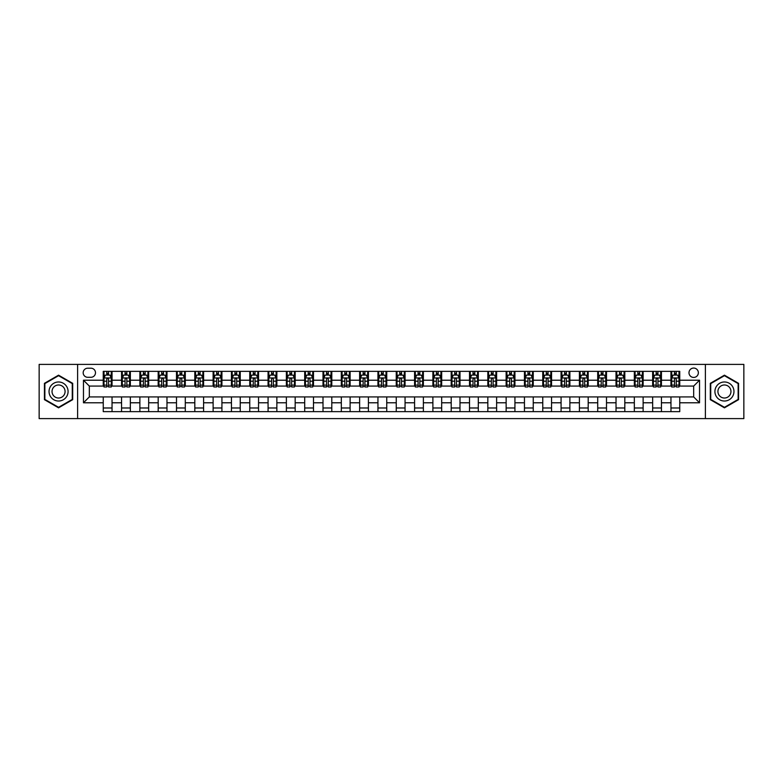 <?xml version="1.0" encoding="UTF-8"?>
<svg xmlns="http://www.w3.org/2000/svg" width="783" height="783" viewBox="0 0 783 783"><rect width="100%" height="100%" fill="white"/><g stroke="black" fill="none" stroke-linecap="round" stroke-linejoin="round"><path stroke-width="1.17" d="M693.669 368.059A4.688 4.688 0 0 0 688.981 372.747A4.688 4.688 0 0 0 693.669 377.435A4.688 4.688 0 0 0 698.358 372.747A4.688 4.688 0 0 0 693.669 368.059M705.395 418.602L743.85 418.602L743.85 364.398L705.395 364.398L705.395 418.602L77.605 418.602L77.605 364.398L39.15 364.398L39.15 418.602L77.605 418.602M87.716 377.289L90.936 377.289A4.541 4.541 0 0 0 95.487 372.747A4.541 4.541 0 0 0 90.936 368.206L87.716 368.206A4.541 4.541 0 0 0 83.174 372.747A4.541 4.541 0 0 0 87.716 377.289M705.395 364.398L77.605 364.398M103.248 402.785L83.468 402.785L83.468 380.215L103.248 380.215L103.248 386.078L89.331 386.078L89.331 396.922L103.248 396.922L103.248 411.643L679.752 411.643L679.752 396.922L693.669 396.922L693.669 386.078L679.752 386.078L679.752 380.215L699.532 380.215L699.532 402.785L679.752 402.785M679.752 380.215L679.752 371.357L103.248 371.357L103.248 380.215M670.962 371.357L670.962 386.078L671.697 386.078M674.476 386.078L676.238 386.078M679.018 386.078L679.752 386.078M670.962 386.078L660.705 386.078M652.65 371.357L652.65 386.078L653.384 386.078M656.164 386.078L657.926 386.078M652.65 386.078L642.393 386.078M634.338 371.357L634.338 386.078L635.072 386.078M637.851 386.078L639.613 386.078M634.338 386.078L624.08 386.078M616.025 371.357L616.025 386.078L616.759 386.078M619.539 386.078L621.301 386.078M616.025 386.078L605.768 386.078M597.713 371.357L597.713 386.078L598.437 386.078M601.227 386.078L602.979 386.078M597.713 386.078L587.456 386.078M579.4 371.357L579.4 386.078L580.125 386.078M582.914 386.078L584.666 386.078M579.4 386.078L569.143 386.078M561.078 371.357L561.078 386.078L561.812 386.078M564.602 386.078L566.354 386.078M561.078 386.078L550.831 386.078M542.766 371.357L542.766 386.078L543.5 386.078M546.289 386.078L548.041 386.078M542.766 386.078L532.509 386.078M524.453 371.357L524.453 386.078L525.187 386.078M527.967 386.078L529.729 386.078M524.453 386.078L514.196 386.078M506.141 371.357L506.141 386.078L506.875 386.078M509.655 386.078L511.416 386.078M506.141 386.078L495.884 386.078M487.829 371.357L487.829 386.078L488.563 386.078M491.342 386.078L493.104 386.078M487.829 386.078L477.571 386.078M469.516 371.357L469.516 386.078L470.25 386.078M473.03 386.078L474.792 386.078M469.516 386.078L459.259 386.078M451.204 371.357L451.204 386.078L451.938 386.078M454.717 386.078L456.479 386.078M451.204 386.078L440.946 386.078M432.891 371.357L432.891 386.078L433.625 386.078M436.405 386.078L438.167 386.078M432.891 386.078L422.634 386.078M414.579 371.357L414.579 386.078L415.303 386.078M418.093 386.078L419.845 386.078M414.579 386.078L404.322 386.078M396.257 371.357L396.257 386.078L396.991 386.078M399.78 386.078L401.532 386.078M396.257 386.078L386.009 386.078M377.944 371.357L377.944 386.078L378.678 386.078M381.468 386.078L383.22 386.078M377.944 386.078L367.697 386.078M359.632 371.357L359.632 386.078L360.366 386.078M363.155 386.078L364.907 386.078M359.632 386.078L349.375 386.078M341.319 371.357L341.319 386.078L342.054 386.078M344.833 386.078L346.595 386.078M341.319 386.078L331.062 386.078M323.007 371.357L323.007 386.078L323.741 386.078M326.521 386.078L328.283 386.078M323.007 386.078L312.75 386.078M304.695 371.357L304.695 386.078L305.429 386.078M308.208 386.078L309.97 386.078M304.695 386.078L294.437 386.078M286.382 371.357L286.382 386.078L287.116 386.078M289.896 386.078L291.658 386.078M286.382 386.078L276.125 386.078M268.07 371.357L268.07 386.078L268.804 386.078M271.584 386.078L273.345 386.078M268.07 386.078L257.813 386.078M249.757 371.357L249.757 386.078L250.491 386.078M253.271 386.078L255.033 386.078M249.757 386.078L239.5 386.078M231.445 371.357L231.445 386.078L232.169 386.078M234.959 386.078L236.711 386.078M231.445 386.078L221.188 386.078M213.123 371.357L213.123 386.078L213.857 386.078M216.646 386.078L218.398 386.078M213.123 386.078L202.875 386.078M194.81 371.357L194.81 386.078L195.544 386.078M198.334 386.078L200.086 386.078M194.81 386.078L184.563 386.078M176.498 371.357L176.498 386.078L177.232 386.078M180.021 386.078L181.773 386.078M176.498 386.078L166.241 386.078M158.186 371.357L158.186 386.078L158.92 386.078M161.699 386.078L163.461 386.078M158.186 386.078L147.928 386.078M139.873 371.357L139.873 386.078L140.607 386.078M143.387 386.078L145.149 386.078M139.873 386.078L129.616 386.078M121.561 371.357L121.561 386.078L122.295 386.078M125.074 386.078L126.836 386.078M121.561 386.078L111.303 386.078M103.248 386.078L103.982 386.078M106.762 386.078L108.524 386.078M103.248 396.922L112.038 396.922L112.038 411.643M679.752 396.922L112.038 396.922M112.038 371.357L112.038 386.078M103.248 375.018L103.982 375.018M106.762 375.018L108.524 375.018M111.303 375.018L112.038 375.018M103.248 407.982L112.038 407.982M121.561 396.922L121.561 411.643M130.35 371.357L130.35 386.078M121.561 375.018L122.295 375.018M125.074 375.018L126.836 375.018M129.616 375.018L130.35 375.018M130.35 396.922L130.35 411.643M121.561 407.982L130.35 407.982M139.873 396.922L139.873 411.643M148.662 396.922L148.662 411.643M139.873 407.982L148.662 407.982M148.662 371.357L148.662 386.078M139.873 375.018L140.607 375.018M143.387 375.018L145.149 375.018M147.928 375.018L148.662 375.018M158.186 396.922L158.186 411.643M166.975 396.922L166.975 411.643M158.186 407.982L166.975 407.982M166.975 371.357L166.975 386.078M158.186 375.018L158.92 375.018M161.699 375.018L163.461 375.018M166.241 375.018L166.975 375.018M176.498 396.922L176.498 411.643M185.287 396.922L185.287 411.643M176.498 407.982L185.287 407.982M185.287 371.357L185.287 386.078M176.498 375.018L177.232 375.018M180.021 375.018L181.773 375.018M184.563 375.018L185.287 375.018M194.81 396.922L194.81 411.643M203.6 396.922L203.6 411.643M194.81 407.982L203.6 407.982M203.6 371.357L203.6 386.078M194.81 375.018L195.544 375.018M198.334 375.018L200.086 375.018M202.875 375.018L203.6 375.018M213.123 396.922L213.123 411.643M221.922 396.922L221.922 411.643M213.123 407.982L221.922 407.982M221.922 371.357L221.922 386.078M213.123 375.018L213.857 375.018M216.646 375.018L218.398 375.018M221.188 375.018L221.922 375.018M231.445 396.922L231.445 411.643M240.234 396.922L240.234 411.643M231.445 407.982L240.234 407.982M240.234 371.357L240.234 386.078M231.445 375.018L232.169 375.018M234.959 375.018L236.711 375.018M239.5 375.018L240.234 375.018M249.757 396.922L249.757 411.643M258.547 396.922L258.547 411.643M249.757 407.982L258.547 407.982M258.547 371.357L258.547 386.078M249.757 375.018L250.491 375.018M253.271 375.018L255.033 375.018M257.813 375.018L258.547 375.018M268.07 396.922L268.07 411.643M276.859 396.922L276.859 411.643M268.07 407.982L276.859 407.982M276.859 371.357L276.859 386.078M268.07 375.018L268.804 375.018M271.584 375.018L273.345 375.018M276.125 375.018L276.859 375.018M286.382 396.922L286.382 411.643M295.171 396.922L295.171 411.643M286.382 407.982L295.171 407.982M295.171 371.357L295.171 386.078M286.382 375.018L287.116 375.018M289.896 375.018L291.658 375.018M294.437 375.018L295.171 375.018M304.695 396.922L304.695 411.643M313.484 396.922L313.484 411.643M304.695 407.982L313.484 407.982M313.484 371.357L313.484 386.078M304.695 375.018L305.429 375.018M308.208 375.018L309.97 375.018M312.75 375.018L313.484 375.018M323.007 396.922L323.007 411.643M331.796 396.922L331.796 411.643M323.007 407.982L331.796 407.982M331.796 371.357L331.796 386.078M323.007 375.018L323.741 375.018M326.521 375.018L328.283 375.018M331.062 375.018L331.796 375.018M341.319 396.922L341.319 411.643M350.109 396.922L350.109 411.643M341.319 407.982L350.109 407.982M350.109 371.357L350.109 386.078M341.319 375.018L342.054 375.018M344.833 375.018L346.595 375.018M349.375 375.018L350.109 375.018M359.632 396.922L359.632 411.643M368.421 396.922L368.421 411.643M359.632 407.982L368.421 407.982M368.421 371.357L368.421 386.078M359.632 375.018L360.366 375.018M363.155 375.018L364.907 375.018M367.697 375.018L368.421 375.018M377.944 396.922L377.944 411.643M386.743 396.922L386.743 411.643M377.944 407.982L386.743 407.982M386.743 371.357L386.743 386.078M377.944 375.018L378.678 375.018M381.468 375.018L383.22 375.018M386.009 375.018L386.743 375.018M396.257 396.922L396.257 411.643M405.056 396.922L405.056 411.643M396.257 407.982L405.056 407.982M405.056 371.357L405.056 386.078M396.257 375.018L396.991 375.018M399.78 375.018L401.532 375.018M404.322 375.018L405.056 375.018M414.579 396.922L414.579 411.643M423.368 396.922L423.368 411.643M414.579 407.982L423.368 407.982M423.368 371.357L423.368 386.078M414.579 375.018L415.303 375.018M418.093 375.018L419.845 375.018M422.634 375.018L423.368 375.018M432.891 396.922L432.891 411.643M441.681 396.922L441.681 411.643M432.891 407.982L441.681 407.982M441.681 371.357L441.681 386.078M432.891 375.018L433.625 375.018M436.405 375.018L438.167 375.018M440.946 375.018L441.681 375.018M451.204 396.922L451.204 411.643M459.993 396.922L459.993 411.643M451.204 407.982L459.993 407.982M459.993 371.357L459.993 386.078M451.204 375.018L451.938 375.018M454.717 375.018L456.479 375.018M459.259 375.018L459.993 375.018M469.516 396.922L469.516 411.643M478.305 396.922L478.305 411.643M469.516 407.982L478.305 407.982M478.305 371.357L478.305 386.078M469.516 375.018L470.25 375.018M473.03 375.018L474.792 375.018M477.571 375.018L478.305 375.018M487.829 396.922L487.829 411.643M496.618 396.922L496.618 411.643M487.829 407.982L496.618 407.982M496.618 371.357L496.618 386.078M487.829 375.018L488.563 375.018M491.342 375.018L493.104 375.018M495.884 375.018L496.618 375.018M506.141 396.922L506.141 411.643M514.93 396.922L514.93 411.643M506.141 407.982L514.93 407.982M514.93 371.357L514.93 386.078M506.141 375.018L506.875 375.018M509.655 375.018L511.416 375.018M514.196 375.018L514.93 375.018M524.453 396.922L524.453 411.643M533.243 396.922L533.243 411.643M524.453 407.982L533.243 407.982M533.243 371.357L533.243 386.078M524.453 375.018L525.187 375.018M527.967 375.018L529.729 375.018M532.509 375.018L533.243 375.018M542.766 396.922L542.766 411.643M551.555 396.922L551.555 411.643M542.766 407.982L551.555 407.982M551.555 371.357L551.555 386.078M542.766 375.018L543.5 375.018M546.289 375.018L548.041 375.018M550.831 375.018L551.555 375.018M561.078 396.922L561.078 411.643M569.877 396.922L569.877 411.643M561.078 407.982L569.877 407.982M569.877 371.357L569.877 386.078M561.078 375.018L561.812 375.018M564.602 375.018L566.354 375.018M569.143 375.018L569.877 375.018M579.4 396.922L579.4 411.643M588.19 396.922L588.19 411.643M579.4 407.982L588.19 407.982M588.19 371.357L588.19 386.078M579.4 375.018L580.125 375.018M582.914 375.018L584.666 375.018M587.456 375.018L588.19 375.018M597.713 396.922L597.713 411.643M606.502 396.922L606.502 411.643M597.713 407.982L606.502 407.982M606.502 371.357L606.502 386.078M597.713 375.018L598.437 375.018M601.227 375.018L602.979 375.018M605.768 375.018L606.502 375.018M616.025 396.922L616.025 411.643M624.814 396.922L624.814 411.643M616.025 407.982L624.814 407.982M624.814 371.357L624.814 386.078M616.025 375.018L616.759 375.018M619.539 375.018L621.301 375.018M624.08 375.018L624.814 375.018M634.338 396.922L634.338 411.643M643.127 396.922L643.127 411.643M634.338 407.982L643.127 407.982M643.127 371.357L643.127 386.078M634.338 375.018L635.072 375.018M637.851 375.018L639.613 375.018M642.393 375.018L643.127 375.018M652.65 396.922L652.65 411.643M661.439 396.922L661.439 411.643M652.65 407.982L661.439 407.982M661.439 371.357L661.439 386.078M652.65 375.018L653.384 375.018M656.164 375.018L657.926 375.018M660.705 375.018L661.439 375.018M670.962 396.922L670.962 411.643M670.962 407.982L679.752 407.982M670.962 375.018L671.697 375.018M674.476 375.018L676.238 375.018M679.018 375.018L679.752 375.018M89.331 386.078L83.468 380.215M89.331 396.922L83.468 402.785M699.532 380.215L693.669 386.078M699.532 402.785L693.669 396.922M58.559 407.826L72.702 399.663L72.702 383.337L58.559 375.174L44.425 383.337L44.425 399.663L58.559 407.826M738.575 383.337L724.441 375.174L710.298 383.337L710.298 399.663L724.441 407.826L738.575 399.663L738.575 383.337M108.524 373.256L106.762 373.256M111.303 385.119L108.524 385.119L108.524 386.959L111.303 386.959L111.303 378.023L109.835 375.086L105.441 375.086L103.982 378.023L103.982 386.959L106.762 386.959L106.762 385.119L103.982 385.119M103.982 378.023L103.982 371.357M111.303 378.023L111.303 371.357M106.762 375.086L106.762 371.357M108.524 371.357L108.524 375.086M108.524 385.119L108.524 379.119C107.937 377.993 107.349 377.993 106.762 379.119L106.762 385.119M126.836 373.256L125.074 373.256M129.616 385.119L126.836 385.119L126.836 386.959L129.616 386.959L129.616 378.023L128.158 375.086L123.753 375.086L122.295 378.023L122.295 386.959L125.074 386.959L125.074 385.119L122.295 385.119M122.295 378.023L122.295 371.357M129.616 378.023L129.616 371.357M125.074 375.086L125.074 371.357M126.836 371.357L126.836 375.086M126.836 385.119L126.836 379.119C126.249 377.993 125.662 377.993 125.074 379.119L125.074 385.119M145.149 373.256L143.387 373.256M147.928 385.119L145.149 385.119L145.149 386.959L147.928 386.959L147.928 378.023L146.47 375.086L142.075 375.086L140.607 378.023L140.607 386.959L143.387 386.959L143.387 385.119L140.607 385.119M140.607 378.023L140.607 371.357M147.928 378.023L147.928 371.357M143.387 375.086L143.387 371.357M145.149 371.357L145.149 375.086M145.149 385.119L145.149 379.119C144.561 377.993 143.974 377.993 143.387 379.119L143.387 385.119M163.461 373.256L161.699 373.256M166.241 385.119L163.461 385.119L163.461 386.959L166.241 386.959L166.241 378.023L164.782 375.086L160.388 375.086L158.92 378.023L158.92 386.959L161.699 386.959L161.699 385.119L158.92 385.119M158.92 378.023L158.92 371.357M166.241 378.023L166.241 371.357M161.699 375.086L161.699 371.357M163.461 371.357L163.461 375.086M163.461 385.119L163.461 379.119C162.874 377.993 162.287 377.993 161.699 379.119L161.699 385.119M181.773 373.256L180.021 373.256M184.563 385.119L181.773 385.119L181.773 386.959L184.563 386.959L184.563 378.023L183.095 375.086L178.7 375.086L177.232 378.023L177.232 386.959L180.021 386.959L180.021 385.119L177.232 385.119M177.232 378.023L177.232 371.357M184.563 378.023L184.563 371.357M180.021 375.086L180.021 371.357M181.773 371.357L181.773 375.086M181.773 385.119L181.773 379.119C181.186 377.993 180.599 377.993 180.021 379.119L180.021 385.119M66.809 386.743A9.523 9.523 0 0 0 53.802 383.249A9.523 9.523 0 0 0 50.318 396.257A9.523 9.523 0 0 0 63.325 399.751A9.523 9.523 0 0 0 66.809 386.743M64.206 388.241A6.518 6.518 0 0 0 55.299 385.853A6.518 6.518 0 0 0 52.911 394.759A6.518 6.518 0 0 0 61.818 397.147A6.518 6.518 0 0 0 64.206 388.241M58.559 407.317L44.866 399.408L44.866 383.592L58.559 375.683L72.261 383.592L72.261 399.408L58.559 407.317M724.441 401.023A9.523 9.523 0 0 0 733.965 391.5A9.523 9.523 0 0 0 724.441 381.977A9.523 9.523 0 0 0 714.918 391.5A9.523 9.523 0 0 0 724.441 401.023M724.441 398.018A6.518 6.518 0 0 0 730.96 391.5A6.518 6.518 0 0 0 724.441 384.982A6.518 6.518 0 0 0 717.923 391.5A6.518 6.518 0 0 0 724.441 398.018M710.739 383.592L724.441 375.683L738.134 383.592L738.134 399.408L724.441 407.317L710.739 399.408L710.739 383.592M200.086 373.256L198.334 373.256M202.875 385.119L200.086 385.119L200.086 386.959L202.875 386.959L202.875 378.023L201.407 375.086L197.013 375.086L195.544 378.023L195.544 386.959L198.334 386.959L198.334 385.119L195.544 385.119M195.544 378.023L195.544 371.357M202.875 378.023L202.875 371.357M198.334 375.086L198.334 371.357M200.086 371.357L200.086 375.086M200.086 385.119L200.086 379.119C199.499 377.993 198.921 377.993 198.334 379.119L198.334 385.119M218.398 373.256L216.646 373.256M221.188 385.119L218.398 385.119L218.398 386.959L221.188 386.959L221.188 378.023L219.72 375.086L215.325 375.086L213.857 378.023L213.857 386.959L216.646 386.959L216.646 385.119L213.857 385.119M213.857 378.023L213.857 371.357M221.188 378.023L221.188 371.357M216.646 375.086L216.646 371.357M218.398 371.357L218.398 375.086M218.398 385.119L218.398 379.119C217.821 377.993 217.234 377.993 216.646 379.119L216.646 385.119M236.711 373.256L234.959 373.256M239.5 385.119L236.711 385.119L236.711 386.959L239.5 386.959L239.5 378.023L238.032 375.086L233.637 375.086L232.169 378.023L232.169 386.959L234.959 386.959L234.959 385.119L232.169 385.119M232.169 378.023L232.169 371.357M239.5 378.023L239.5 371.357M234.959 375.086L234.959 371.357M236.711 371.357L236.711 375.086M236.711 385.119L236.711 379.119C236.133 377.993 235.546 377.993 234.959 379.119L234.959 385.119M255.033 373.256L253.271 373.256M257.813 385.119L255.033 385.119L255.033 386.959L257.813 386.959L257.813 378.023L256.344 375.086L251.95 375.086L250.491 378.023L250.491 386.959L253.271 386.959L253.271 385.119L250.491 385.119M250.491 378.023L250.491 371.357M257.813 378.023L257.813 371.357M253.271 375.086L253.271 371.357M255.033 371.357L255.033 375.086M255.033 385.119L255.033 379.119C254.446 377.993 253.858 377.993 253.271 379.119L253.271 385.119M273.345 373.256L271.584 373.256M276.125 385.119L273.345 385.119L273.345 386.959L276.125 386.959L276.125 378.023L274.657 375.086L270.262 375.086L268.804 378.023L268.804 386.959L271.584 386.959L271.584 385.119L268.804 385.119M268.804 378.023L268.804 371.357M276.125 378.023L276.125 371.357M271.584 375.086L271.584 371.357M273.345 371.357L273.345 375.086M273.345 385.119L273.345 379.119C272.758 377.993 272.171 377.993 271.584 379.119L271.584 385.119M291.658 373.256L289.896 373.256M294.437 385.119L291.658 385.119L291.658 386.959L294.437 386.959L294.437 378.023L292.969 375.086L288.575 375.086L287.116 378.023L287.116 386.959L289.896 386.959L289.896 385.119L287.116 385.119M287.116 378.023L287.116 371.357M294.437 378.023L294.437 371.357M289.896 375.086L289.896 371.357M291.658 371.357L291.658 375.086M291.658 385.119L291.658 379.119C291.07 377.993 290.483 377.993 289.896 379.119L289.896 385.119M309.97 373.256L308.208 373.256M312.75 385.119L309.97 385.119L309.97 386.959L312.75 386.959L312.75 378.023L311.291 375.086L306.897 375.086L305.429 378.023L305.429 386.959L308.208 386.959L308.208 385.119L305.429 385.119M305.429 378.023L305.429 371.357M312.75 378.023L312.75 371.357M308.208 375.086L308.208 371.357M309.97 371.357L309.97 375.086M309.97 385.119L309.97 379.119C309.383 377.993 308.796 377.993 308.208 379.119L308.208 385.119M328.283 373.256L326.521 373.256M331.062 385.119L328.283 385.119L328.283 386.959L331.062 386.959L331.062 378.023L329.604 375.086L325.209 375.086L323.741 378.023L323.741 386.959L326.521 386.959L326.521 385.119L323.741 385.119M323.741 378.023L323.741 371.357M331.062 378.023L331.062 371.357M326.521 375.086L326.521 371.357M328.283 371.357L328.283 375.086M328.283 385.119L328.283 379.119C327.695 377.993 327.108 377.993 326.521 379.119L326.521 385.119M346.595 373.256L344.833 373.256M349.375 385.119L346.595 385.119L346.595 386.959L349.375 386.959L349.375 378.023L347.916 375.086L343.522 375.086L342.054 378.023L342.054 386.959L344.833 386.959L344.833 385.119L342.054 385.119M342.054 378.023L342.054 371.357M349.375 378.023L349.375 371.357M344.833 375.086L344.833 371.357M346.595 371.357L346.595 375.086M346.595 385.119L346.595 379.119C346.008 377.993 345.42 377.993 344.833 379.119L344.833 385.119M364.907 373.256L363.155 373.256M367.697 385.119L364.907 385.119L364.907 386.959L367.697 386.959L367.697 378.023L366.229 375.086L361.834 375.086L360.366 378.023L360.366 386.959L363.155 386.959L363.155 385.119L360.366 385.119M360.366 378.023L360.366 371.357M367.697 378.023L367.697 371.357M363.155 375.086L363.155 371.357M364.907 371.357L364.907 375.086M364.907 385.119L364.907 379.119C364.32 377.993 363.733 377.993 363.155 379.119L363.155 385.119M383.22 373.256L381.468 373.256M386.009 385.119L383.22 385.119L383.22 386.959L386.009 386.959L386.009 378.023L384.541 375.086L380.147 375.086L378.678 378.023L378.678 386.959L381.468 386.959L381.468 385.119L378.678 385.119M378.678 378.023L378.678 371.357M386.009 378.023L386.009 371.357M381.468 375.086L381.468 371.357M383.22 371.357L383.22 375.086M383.22 385.119L383.22 379.119C382.633 377.993 382.055 377.993 381.468 379.119L381.468 385.119M401.532 373.256L399.78 373.256M404.322 385.119L401.532 385.119L401.532 386.959L404.322 386.959L404.322 378.023L402.854 375.086L398.459 375.086L396.991 378.023L396.991 386.959L399.78 386.959L399.78 385.119L396.991 385.119M396.991 378.023L396.991 371.357M404.322 378.023L404.322 371.357M399.78 375.086L399.78 371.357M401.532 371.357L401.532 375.086M401.532 385.119L401.532 379.119C400.955 377.993 400.367 377.993 399.78 379.119L399.78 385.119M419.845 373.256L418.093 373.256M422.634 385.119L419.845 385.119L419.845 386.959L422.634 386.959L422.634 378.023L421.166 375.086L416.771 375.086L415.303 378.023L415.303 386.959L418.093 386.959L418.093 385.119L415.303 385.119M415.303 378.023L415.303 371.357M422.634 378.023L422.634 371.357M418.093 375.086L418.093 371.357M419.845 371.357L419.845 375.086M419.845 385.119L419.845 379.119C419.267 377.993 418.68 377.993 418.093 379.119L418.093 385.119M438.167 373.256L436.405 373.256M440.946 385.119L438.167 385.119L438.167 386.959L440.946 386.959L440.946 378.023L439.478 375.086L435.084 375.086L433.625 378.023L433.625 386.959L436.405 386.959L436.405 385.119L433.625 385.119M433.625 378.023L433.625 371.357M440.946 378.023L440.946 371.357M436.405 375.086L436.405 371.357M438.167 371.357L438.167 375.086M438.167 385.119L438.167 379.119C437.58 377.993 436.992 377.993 436.405 379.119L436.405 385.119M456.479 373.256L454.717 373.256M459.259 385.119L456.479 385.119L456.479 386.959L459.259 386.959L459.259 378.023L457.791 375.086L453.396 375.086L451.938 378.023L451.938 386.959L454.717 386.959L454.717 385.119L451.938 385.119M451.938 378.023L451.938 371.357M459.259 378.023L459.259 371.357M454.717 375.086L454.717 371.357M456.479 371.357L456.479 375.086M456.479 385.119L456.479 379.119C455.892 377.993 455.305 377.993 454.717 379.119L454.717 385.119M474.792 373.256L473.03 373.256M477.571 385.119L474.792 385.119L474.792 386.959L477.571 386.959L477.571 378.023L476.103 375.086L471.709 375.086L470.25 378.023L470.25 386.959L473.03 386.959L473.03 385.119L470.25 385.119M470.25 378.023L470.25 371.357M477.571 378.023L477.571 371.357M473.03 375.086L473.03 371.357M474.792 371.357L474.792 375.086M474.792 385.119L474.792 379.119C474.204 377.993 473.617 377.993 473.03 379.119L473.03 385.119M493.104 373.256L491.342 373.256M495.884 385.119L493.104 385.119L493.104 386.959L495.884 386.959L495.884 378.023L494.425 375.086L490.031 375.086L488.563 378.023L488.563 386.959L491.342 386.959L491.342 385.119L488.563 385.119M488.563 378.023L488.563 371.357M495.884 378.023L495.884 371.357M491.342 375.086L491.342 371.357M493.104 371.357L493.104 375.086M493.104 385.119L493.104 379.119C492.517 377.993 491.93 377.993 491.342 379.119L491.342 385.119M511.416 373.256L509.655 373.256M514.196 385.119L511.416 385.119L511.416 386.959L514.196 386.959L514.196 378.023L512.738 375.086L508.343 375.086L506.875 378.023L506.875 386.959L509.655 386.959L509.655 385.119L506.875 385.119M506.875 378.023L506.875 371.357M514.196 378.023L514.196 371.357M509.655 375.086L509.655 371.357M511.416 371.357L511.416 375.086M511.416 385.119L511.416 379.119C510.829 377.993 510.242 377.993 509.655 379.119L509.655 385.119M529.729 373.256L527.967 373.256M532.509 385.119L529.729 385.119L529.729 386.959L532.509 386.959L532.509 378.023L531.05 375.086L526.656 375.086L525.187 378.023L525.187 386.959L527.967 386.959L527.967 385.119L525.187 385.119M525.187 378.023L525.187 371.357M532.509 378.023L532.509 371.357M527.967 375.086L527.967 371.357M529.729 371.357L529.729 375.086M529.729 385.119L529.729 379.119C529.142 377.993 528.554 377.993 527.967 379.119L527.967 385.119M548.041 373.256L546.289 373.256M550.831 385.119L548.041 385.119L548.041 386.959L550.831 386.959L550.831 378.023L549.363 375.086L544.968 375.086L543.5 378.023L543.5 386.959L546.289 386.959L546.289 385.119L543.5 385.119M543.5 378.023L543.5 371.357M550.831 378.023L550.831 371.357M546.289 375.086L546.289 371.357M548.041 371.357L548.041 375.086M548.041 385.119L548.041 379.119C547.454 377.993 546.877 377.993 546.289 379.119L546.289 385.119M566.354 373.256L564.602 373.256M569.143 385.119L566.354 385.119L566.354 386.959L569.143 386.959L569.143 378.023L567.675 375.086L563.28 375.086L561.812 378.023L561.812 386.959L564.602 386.959L564.602 385.119L561.812 385.119M561.812 378.023L561.812 371.357M569.143 378.023L569.143 371.357M564.602 375.086L564.602 371.357M566.354 371.357L566.354 375.086M566.354 385.119L566.354 379.119C565.766 377.993 565.189 377.993 564.602 379.119L564.602 385.119M584.666 373.256L582.914 373.256M587.456 385.119L584.666 385.119L584.666 386.959L587.456 386.959L587.456 378.023L585.987 375.086L581.593 375.086L580.125 378.023L580.125 386.959L582.914 386.959L582.914 385.119L580.125 385.119M580.125 378.023L580.125 371.357M587.456 378.023L587.456 371.357M582.914 375.086L582.914 371.357M584.666 371.357L584.666 375.086M584.666 385.119L584.666 379.119C584.089 377.993 583.501 377.993 582.914 379.119L582.914 385.119M602.979 373.256L601.227 373.256M605.768 385.119L602.979 385.119L602.979 386.959L605.768 386.959L605.768 378.023L604.3 375.086L599.905 375.086L598.437 378.023L598.437 386.959L601.227 386.959L601.227 385.119L598.437 385.119M598.437 378.023L598.437 371.357M605.768 378.023L605.768 371.357M601.227 375.086L601.227 371.357M602.979 371.357L602.979 375.086M602.979 385.119L602.979 379.119C602.401 377.993 601.814 377.993 601.227 379.119L601.227 385.119M621.301 373.256L619.539 373.256M624.08 385.119L621.301 385.119L621.301 386.959L624.08 386.959L624.08 378.023L622.612 375.086L618.218 375.086L616.759 378.023L616.759 386.959L619.539 386.959L619.539 385.119L616.759 385.119M616.759 378.023L616.759 371.357M624.08 378.023L624.08 371.357M619.539 375.086L619.539 371.357M621.301 371.357L621.301 375.086M621.301 385.119L621.301 379.119C620.713 377.993 620.126 377.993 619.539 379.119L619.539 385.119M639.613 373.256L637.851 373.256M642.393 385.119L639.613 385.119L639.613 386.959L642.393 386.959L642.393 378.023L640.925 375.086L636.53 375.086L635.072 378.023L635.072 386.959L637.851 386.959L637.851 385.119L635.072 385.119M635.072 378.023L635.072 371.357M642.393 378.023L642.393 371.357M637.851 375.086L637.851 371.357M639.613 371.357L639.613 375.086M639.613 385.119L639.613 379.119C639.026 377.993 638.439 377.993 637.851 379.119L637.851 385.119M657.926 373.256L656.164 373.256M660.705 385.119L657.926 385.119L657.926 386.959L660.705 386.959L660.705 378.023L659.247 375.086L654.842 375.086L653.384 378.023L653.384 386.959L656.164 386.959L656.164 385.119L653.384 385.119M653.384 378.023L653.384 371.357M660.705 378.023L660.705 371.357M656.164 375.086L656.164 371.357M657.926 371.357L657.926 375.086M657.926 385.119L657.926 379.119C657.338 377.993 656.751 377.993 656.164 379.119L656.164 385.119M676.238 373.256L674.476 373.256M679.018 385.119L676.238 385.119L676.238 386.959L679.018 386.959L679.018 378.023L677.559 375.086L673.165 375.086L671.697 378.023L671.697 386.959L674.476 386.959L674.476 385.119L671.697 385.119M671.697 378.023L671.697 371.357M679.018 378.023L679.018 371.357M674.476 375.086L674.476 371.357M676.238 371.357L676.238 375.086M676.238 385.119L676.238 379.119C675.651 377.993 675.063 377.993 674.476 379.119L674.476 385.119M121.561 402.785L112.038 402.785M121.561 380.215L112.038 380.215M139.873 380.215L130.35 380.215M139.873 402.785L130.35 402.785M158.186 380.215L148.662 380.215M158.186 402.785L148.662 402.785M176.498 380.215L166.975 380.215M176.498 402.785L166.975 402.785M194.81 380.215L185.287 380.215M194.81 402.785L185.287 402.785M213.123 380.215L203.6 380.215M213.123 402.785L203.6 402.785M231.445 380.215L221.922 380.215M231.445 402.785L221.922 402.785M249.757 380.215L240.234 380.215M249.757 402.785L240.234 402.785M268.07 380.215L258.547 380.215M268.07 402.785L258.547 402.785M286.382 380.215L276.859 380.215M286.382 402.785L276.859 402.785M304.695 380.215L295.171 380.215M304.695 402.785L295.171 402.785M323.007 380.215L313.484 380.215M323.007 402.785L313.484 402.785M341.319 380.215L331.796 380.215M341.319 402.785L331.796 402.785M359.632 380.215L350.109 380.215M359.632 402.785L350.109 402.785M377.944 380.215L368.421 380.215M377.944 402.785L368.421 402.785M396.257 380.215L386.743 380.215M396.257 402.785L386.743 402.785M414.579 380.215L405.056 380.215M414.579 402.785L405.056 402.785M432.891 380.215L423.368 380.215M432.891 402.785L423.368 402.785M451.204 380.215L441.681 380.215M451.204 402.785L441.681 402.785M469.516 380.215L459.993 380.215M469.516 402.785L459.993 402.785M487.829 380.215L478.305 380.215M487.829 402.785L478.305 402.785M506.141 380.215L496.618 380.215M506.141 402.785L496.618 402.785M524.453 380.215L514.93 380.215M524.453 402.785L514.93 402.785M542.766 380.215L533.243 380.215M542.766 402.785L533.243 402.785M561.078 380.215L551.555 380.215M561.078 402.785L551.555 402.785M579.4 380.215L569.877 380.215M579.4 402.785L569.877 402.785M597.713 380.215L588.19 380.215M597.713 402.785L588.19 402.785M616.025 380.215L606.502 380.215M616.025 402.785L606.502 402.785M634.338 380.215L624.814 380.215M634.338 402.785L624.814 402.785M652.65 380.215L643.127 380.215M652.65 402.785L643.127 402.785M670.962 380.215L661.439 380.215M670.962 402.785L661.439 402.785M111.264 377.944L104.012 377.944M103.982 375.263L105.353 375.263M109.923 375.263L111.303 375.263M106.762 381.194L103.982 381.194M111.303 381.194L108.524 381.194M108.524 374.196L106.762 374.196M129.587 377.944L122.334 377.944M122.295 375.263L123.675 375.263M128.246 375.263L129.616 375.263M125.074 381.194L122.295 381.194M129.616 381.194L126.836 381.194M126.836 374.196L125.074 374.196M147.899 377.944L140.646 377.944M140.607 375.263L141.987 375.263M146.558 375.263L147.928 375.263M143.387 381.194L140.607 381.194M147.928 381.194L145.149 381.194M145.149 374.196L143.387 374.196M166.211 377.944L158.959 377.944M158.92 375.263L160.3 375.263M164.87 375.263L166.241 375.263M161.699 381.194L158.92 381.194M166.241 381.194L163.461 381.194M163.461 374.196L161.699 374.196M184.524 377.944L177.271 377.944M177.232 375.263L178.612 375.263M183.183 375.263L184.563 375.263M180.021 381.194L177.232 381.194M184.563 381.194L181.773 381.194M181.773 374.196L180.021 374.196M202.836 377.944L195.584 377.944M195.544 375.263L196.924 375.263M201.495 375.263L202.875 375.263M198.334 381.194L195.544 381.194M202.875 381.194L200.086 381.194M200.086 374.196L198.334 374.196M221.149 377.944L213.896 377.944M213.857 375.263L215.237 375.263M219.808 375.263L221.188 375.263M216.646 381.194L213.857 381.194M221.188 381.194L218.398 381.194M218.398 374.196L216.646 374.196M239.461 377.944L232.208 377.944M232.169 375.263L233.549 375.263M238.12 375.263L239.5 375.263M234.959 381.194L232.169 381.194M239.5 381.194L236.711 381.194M236.711 374.196L234.959 374.196M257.773 377.944L250.521 377.944M250.491 375.263L251.862 375.263M256.433 375.263L257.813 375.263M253.271 381.194L250.491 381.194M257.813 381.194L255.033 381.194M255.033 374.196L253.271 374.196M276.086 377.944L268.833 377.944M268.804 375.263L270.174 375.263M274.745 375.263L276.125 375.263M271.584 381.194L268.804 381.194M276.125 381.194L273.345 381.194M273.345 374.196L271.584 374.196M294.398 377.944L287.146 377.944M287.116 375.263L288.487 375.263M293.057 375.263L294.437 375.263M289.896 381.194L287.116 381.194M294.437 381.194L291.658 381.194M291.658 374.196L289.896 374.196M312.72 377.944L305.468 377.944M305.429 375.263L306.809 375.263M311.38 375.263L312.75 375.263M308.208 381.194L305.429 381.194M312.75 381.194L309.97 381.194M309.97 374.196L308.208 374.196M331.033 377.944L323.78 377.944M323.741 375.263L325.121 375.263M329.692 375.263L331.062 375.263M326.521 381.194L323.741 381.194M331.062 381.194L328.283 381.194M328.283 374.196L326.521 374.196M349.345 377.944L342.093 377.944M342.054 375.263L343.434 375.263M348.004 375.263L349.375 375.263M344.833 381.194L342.054 381.194M349.375 381.194L346.595 381.194M346.595 374.196L344.833 374.196M367.658 377.944L360.405 377.944M360.366 375.263L361.746 375.263M366.317 375.263L367.697 375.263M363.155 381.194L360.366 381.194M367.697 381.194L364.907 381.194M364.907 374.196L363.155 374.196M385.97 377.944L378.718 377.944M378.678 375.263L380.058 375.263M384.629 375.263L386.009 375.263M381.468 381.194L378.678 381.194M386.009 381.194L383.22 381.194M383.22 374.196L381.468 374.196M404.282 377.944L397.03 377.944M396.991 375.263L398.371 375.263M402.942 375.263L404.322 375.263M399.78 381.194L396.991 381.194M404.322 381.194L401.532 381.194M401.532 374.196L399.78 374.196M422.595 377.944L415.342 377.944M415.303 375.263L416.683 375.263M421.254 375.263L422.634 375.263M418.093 381.194L415.303 381.194M422.634 381.194L419.845 381.194M419.845 374.196L418.093 374.196M440.907 377.944L433.655 377.944M433.625 375.263L434.996 375.263M439.566 375.263L440.946 375.263M436.405 381.194L433.625 381.194M440.946 381.194L438.167 381.194M438.167 374.196L436.405 374.196M459.22 377.944L451.967 377.944M451.938 375.263L453.308 375.263M457.879 375.263L459.259 375.263M454.717 381.194L451.938 381.194M459.259 381.194L456.479 381.194M456.479 374.196L454.717 374.196M477.532 377.944L470.28 377.944M470.25 375.263L471.62 375.263M476.191 375.263L477.571 375.263M473.03 381.194L470.25 381.194M477.571 381.194L474.792 381.194M474.792 374.196L473.03 374.196M495.854 377.944L488.602 377.944M488.563 375.263L489.943 375.263M494.513 375.263L495.884 375.263M491.342 381.194L488.563 381.194M495.884 381.194L493.104 381.194M493.104 374.196L491.342 374.196M514.167 377.944L506.914 377.944M506.875 375.263L508.255 375.263M512.826 375.263L514.196 375.263M509.655 381.194L506.875 381.194M514.196 381.194L511.416 381.194M511.416 374.196L509.655 374.196M532.479 377.944L525.227 377.944M525.187 375.263L526.567 375.263M531.138 375.263L532.509 375.263M527.967 381.194L525.187 381.194M532.509 381.194L529.729 381.194M529.729 374.196L527.967 374.196M550.792 377.944L543.539 377.944M543.5 375.263L544.88 375.263M549.451 375.263L550.831 375.263M546.289 381.194L543.5 381.194M550.831 381.194L548.041 381.194M548.041 374.196L546.289 374.196M569.104 377.944L561.851 377.944M561.812 375.263L563.192 375.263M567.763 375.263L569.143 375.263M564.602 381.194L561.812 381.194M569.143 381.194L566.354 381.194M566.354 374.196L564.602 374.196M587.416 377.944L580.164 377.944M580.125 375.263L581.505 375.263M586.075 375.263L587.456 375.263M582.914 381.194L580.125 381.194M587.456 381.194L584.666 381.194M584.666 374.196L582.914 374.196M605.729 377.944L598.476 377.944M598.437 375.263L599.817 375.263M604.388 375.263L605.768 375.263M601.227 381.194L598.437 381.194M605.768 381.194L602.979 381.194M602.979 374.196L601.227 374.196M624.041 377.944L616.789 377.944M616.759 375.263L618.13 375.263M622.7 375.263L624.08 375.263M619.539 381.194L616.759 381.194M624.08 381.194L621.301 381.194M621.301 374.196L619.539 374.196M642.354 377.944L635.101 377.944M635.072 375.263L636.442 375.263M641.013 375.263L642.393 375.263M637.851 381.194L635.072 381.194M642.393 381.194L639.613 381.194M639.613 374.196L637.851 374.196M660.666 377.944L653.413 377.944M653.384 375.263L654.754 375.263M659.325 375.263L660.705 375.263M656.164 381.194L653.384 381.194M660.705 381.194L657.926 381.194M657.926 374.196L656.164 374.196M678.988 377.944L671.736 377.944M671.697 375.263L673.077 375.263M677.647 375.263L679.018 375.263M674.476 381.194L671.697 381.194M679.018 381.194L676.238 381.194M676.238 374.196L674.476 374.196"/></g></svg>
